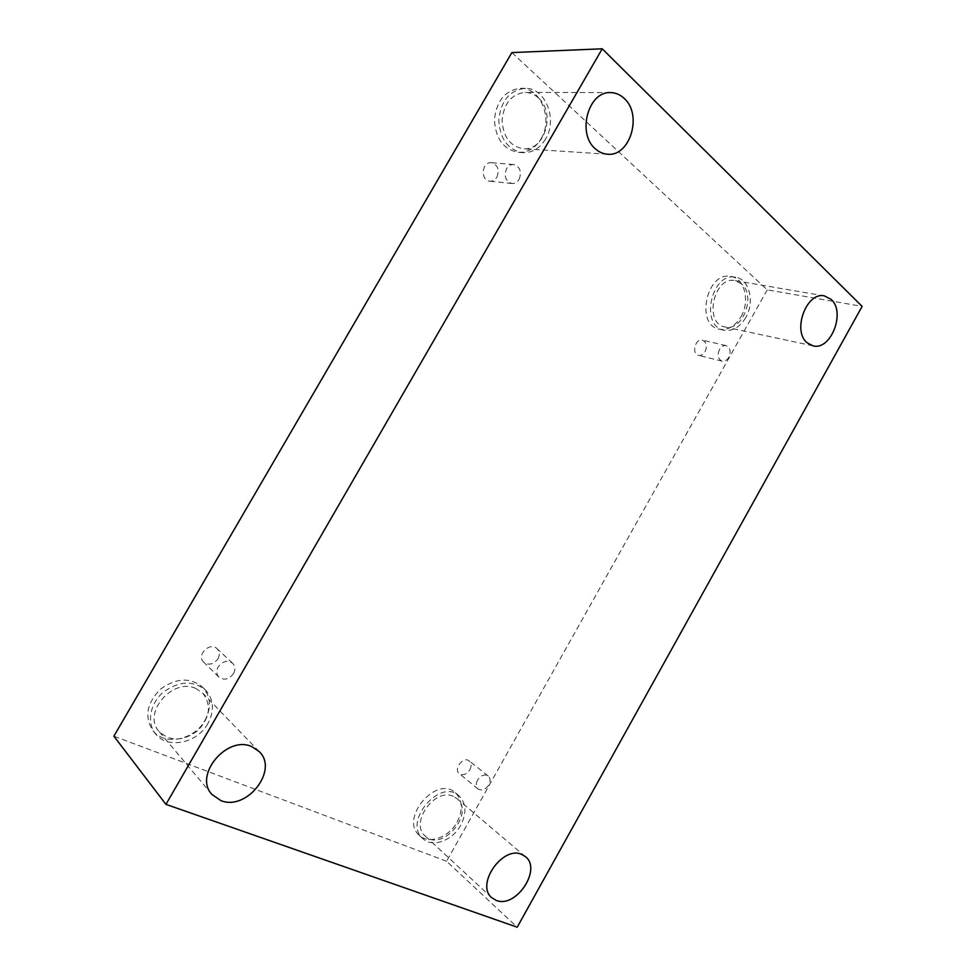 <?xml version="1.0" encoding="UTF-8"?>
<svg xmlns="http://www.w3.org/2000/svg" width="976" height="976" viewBox="0 0 976 976"><rect width="100%" height="100%" fill="white"/><g stroke="black" fill="none" stroke-linecap="round" stroke-linejoin="round"><path stroke-width="0.73" stroke-dasharray="4.88 3.66" d="M719.483 349.469C717.116 355.24 717.982 359.131 722.081 361.169C724.692 361.62 726.925 360.339 728.767 357.35C731.146 351.567 730.255 347.663 726.107 345.638C723.521 345.236 721.313 346.504 719.483 349.469M705.111 351.641C707.441 345.98 706.539 342.149 702.403 340.16C695.278 338.111 691.24 353.995 698.511 355.374C701.11 355.813 703.306 354.569 705.111 351.641M477.557 780.044C475.69 783.813 475.873 786.802 478.118 788.998C481.912 791.072 485.475 789.73 488.805 784.948C490.684 781.154 490.477 778.153 488.183 775.944C484.413 773.931 480.875 775.286 477.557 780.044M511.863 52.594L767.221 289.848L862.125 306.391M767.221 289.848L446.581 861.247L517.219 927.2M446.581 861.247L113.875 736.185M469.871 769.783C471.701 766.075 471.481 763.122 469.212 760.951C463.429 755.851 453.108 769.125 459.318 773.687C463.075 775.749 466.589 774.456 469.871 769.783M217.977 658.8C219.99 654.872 219.698 651.504 217.087 648.698C209.974 641.354 196.017 655.286 203.667 662.143C208.815 665.608 213.585 664.497 217.977 658.8M496.906 177.144C499.639 169.678 497.809 164.859 491.404 162.687C481.729 161.43 480.155 180.658 489.842 181.182C492.77 181.353 495.113 180.011 496.906 177.144M457.097 822.109C463.21 809.885 462.624 800.1 455.328 792.719C436.626 774.822 399.257 818.535 419.277 835.31C428.708 844.777 448.948 837.481 457.097 822.109M741.028 316.663C750.263 301.267 744.651 278.16 730.853 276.452C706.551 270.986 694.997 325.496 719.458 329.217C727.974 330.461 735.16 326.277 741.028 316.663M541.033 138.86C553.38 119.34 540.863 87.389 520.476 88.316C505.214 90.268 496.528 100.723 494.429 119.706C495.515 138.665 503.506 149.548 518.402 152.378C527.784 152.634 535.324 148.132 541.033 138.86M204.972 720.373C211.572 707.698 210.865 696.693 202.849 687.336C190.369 677.137 176.205 677.771 160.357 689.239C146.656 703.293 144.216 717.165 153.037 730.841C164.883 746.225 194.578 739.82 204.972 720.373M195.969 688.556C172.874 677.149 141.715 713.188 159.137 731.573C170.373 741.699 183.232 741.406 197.725 730.707C209.986 717.738 211.719 705.258 202.898 693.265L195.969 688.556M207.9 723.533C197.469 743.078 167.652 749.556 155.77 734.123C146.461 723.167 149.84 703.696 163.138 692.326C179.059 680.784 193.272 680.126 205.79 690.349C213.829 699.743 214.537 710.796 207.9 723.533M538.227 97.771C534.323 94.257 529.931 92.464 525.051 92.391C511.631 94.05 503.97 103.249 502.091 119.975C503.018 136.677 510.045 146.266 523.185 148.718C544.681 151.365 556.198 112.74 538.227 97.771M545.511 139.092C539.777 148.413 532.213 152.939 522.807 152.683C507.862 149.853 499.858 138.909 498.785 119.853C500.92 100.784 509.631 90.268 524.942 88.316C545.389 87.376 557.906 119.487 545.511 139.092M741.65 283.931L735.001 280.612C713.688 275.744 703.464 323.739 724.961 326.96C742.382 331.864 756.351 295.972 741.65 283.931M745.737 317.615C739.845 327.265 732.634 331.474 724.119 330.23C699.621 326.509 711.248 271.767 735.599 277.245C749.409 278.965 755.009 302.157 745.737 317.615M453.315 796.379C435.003 787.193 409.334 823.097 425.182 835.981C441.994 852.841 475.495 812.849 456.829 798.527L453.315 796.379M460.709 825.269C452.522 840.714 432.234 848.071 422.791 838.579C402.722 821.78 440.237 777.848 458.964 795.782C466.26 803.163 466.845 812.996 460.709 825.269M519.122 179.352C521.94 171.703 520.098 166.762 513.608 164.541C510.704 164.432 508.362 165.81 506.568 168.689C503.762 176.29 505.556 181.231 511.936 183.5C514.901 183.671 517.292 182.292 519.122 179.352M233.532 673.599C235.594 669.573 235.301 666.132 232.654 663.277C227.457 659.898 222.638 661.118 218.185 666.901C216.147 670.866 216.391 674.282 218.941 677.124C224.163 680.638 229.031 679.455 233.532 673.599M726.107 345.638L702.403 340.16M722.081 361.169L698.511 355.374M259.165 751.557L202.898 693.265M211.853 794.379L159.137 731.573M205.79 690.349L202.849 687.336M155.77 734.123L153.037 730.841M610.573 92.622L525.051 92.391M607.45 154.196L523.185 148.718M524.942 88.316L520.476 88.316M522.807 152.683L518.402 152.378M824.439 295.899L735.001 280.612M812.971 345.846L724.961 326.96M735.599 277.245L730.853 276.452M724.119 330.23L719.458 329.217M525.417 856.635L456.829 798.527M491.709 897.664L425.182 835.981M458.964 795.782L455.328 792.719M422.791 838.579L419.277 835.31M513.608 164.541L491.404 162.687M511.936 183.5L489.842 181.182M232.654 663.277L217.087 648.698M218.941 677.124L203.667 662.143M488.183 775.944L469.212 760.951M478.118 788.998L459.318 773.687"/><path stroke-width="1.46" d="M165.944 804.37L602.216 48.8L862.125 306.391L517.219 927.2L165.944 804.37L113.875 736.185L511.863 52.594L602.216 48.8M496.186 900.384L491.709 897.664C475.385 884.488 502.86 845.265 521.782 854.464L525.417 856.635C542.253 869.165 515.926 908.802 496.186 900.384M807.042 342.722C792.012 330.766 806.566 291.458 824.439 295.899L831.186 299.425C845.972 312.235 830.747 350.909 812.971 345.846L807.042 342.722M595.372 148.828C576.767 133.736 588.15 91.085 610.573 92.622C615.697 92.696 620.272 94.66 624.286 98.503C642.818 114.863 629.947 157.026 607.45 154.196C603.009 153.879 598.983 152.085 595.372 148.828M220.832 800.576L211.853 794.379C193.394 774.993 227.286 734.94 251.82 746.652L259.165 751.557C279.026 769.857 246.818 811.434 220.832 800.576"/></g></svg>
